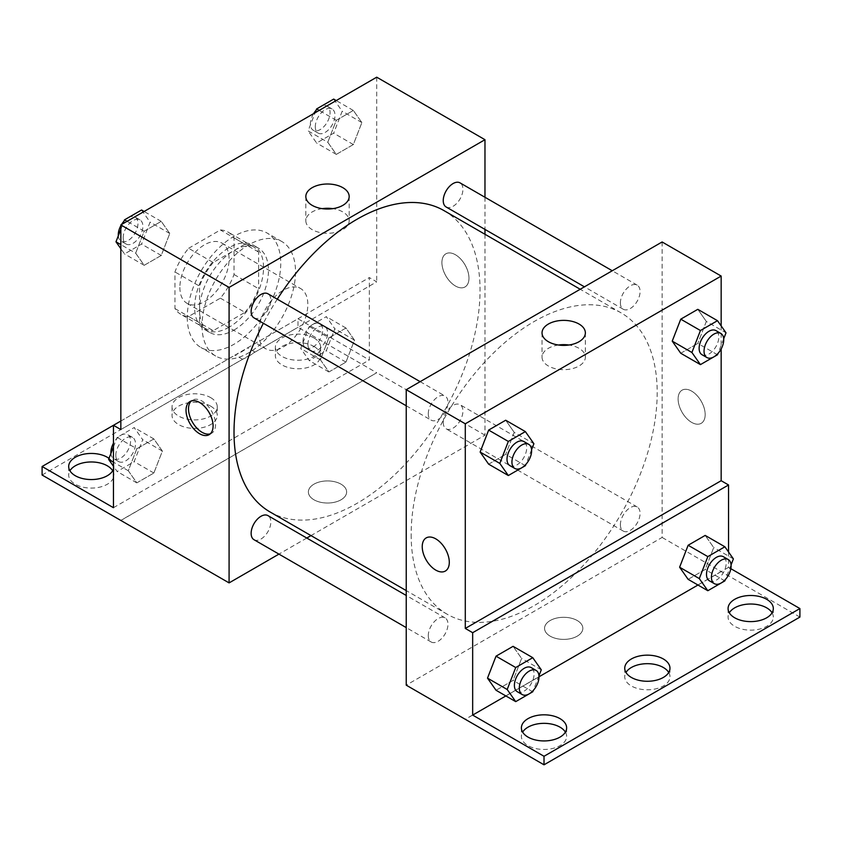 <?xml version="1.0" encoding="UTF-8"?>
<svg xmlns="http://www.w3.org/2000/svg" width="842" height="842" viewBox="0 0 842 842"><rect width="100%" height="100%" fill="white"/><g stroke="black" fill="none" stroke-linecap="round" stroke-linejoin="round"><path stroke-width="0.63" stroke-dasharray="4.21 3.16" d="M258.61 332.885A34.796 20.092 120 0 0 265.819 348.809A34.796 20.092 120 0 0 300.615 328.727A34.796 20.092 120 0 0 300.615 288.543A34.796 20.092 120 0 0 273.797 297.868A34.796 20.092 120 0 0 258.61 332.885M179.883 287.427A34.796 20.092 120 0 0 187.092 303.362A34.796 20.092 120 0 0 221.888 283.27A34.796 20.092 120 0 0 221.888 243.085A34.796 20.092 120 0 0 195.07 252.411A34.796 20.092 120 0 0 179.883 287.427M188.619 248.295L220.362 229.971A47.405 27.365 120 0 1 228.193 232.171A47.405 27.365 120 0 1 234.013 237.854L234.013 274.503A47.405 27.365 120 0 1 220.362 298.152L188.619 316.476A47.405 27.365 120 0 1 180.788 314.276A47.405 27.365 120 0 1 174.957 308.593L174.957 271.945A47.405 27.365 120 0 1 188.619 248.295L213.215 262.504L244.959 244.169L220.362 229.971M220.362 298.152L244.959 312.361L213.215 330.685L188.619 316.476M174.957 308.593L199.565 322.802L199.565 286.143L174.957 271.945M199.565 322.802A47.405 27.365 120 0 0 205.385 328.485A47.405 27.365 120 0 0 213.215 330.685M244.959 312.361A47.405 27.365 120 0 0 258.61 288.711L234.013 274.503M244.959 244.169A47.405 27.365 120 0 1 252.789 246.369A47.405 27.365 120 0 1 258.61 252.053L258.61 288.711M213.215 262.504A47.405 27.365 120 0 0 199.565 286.143M229.087 327.201A48.71 28.123 -60 0 1 204.732 329.611A48.71 28.123 -60 0 1 204.732 273.366A48.71 28.123 -60 0 1 253.442 245.243A48.71 28.123 -60 0 1 260.915 284.28A48.71 28.123 -60 0 1 229.087 327.201M234.013 330.043A48.71 28.123 120 0 0 265.83 287.122A48.71 28.123 120 0 0 258.368 248.085A48.71 28.123 120 0 0 220.825 261.136A48.71 28.123 120 0 0 199.565 310.161A48.71 28.123 120 0 0 209.658 332.453A48.71 28.123 120 0 0 234.013 330.043M258.61 252.053L234.013 237.854M187.261 317.255A66.108 38.174 120 0 0 200.954 347.525A66.108 38.174 120 0 0 267.061 309.351A66.108 38.174 120 0 0 267.061 233.013A66.108 38.174 120 0 0 216.12 250.727A66.108 38.174 120 0 0 187.261 317.255M202.027 325.78A66.108 38.174 120 0 0 215.72 356.05A66.108 38.174 120 0 0 281.828 317.876A66.108 38.174 120 0 0 281.828 241.538A66.108 38.174 120 0 0 230.887 259.252A66.108 38.174 120 0 0 202.027 325.78M120.838 429.567L242.528 359.302A70.254 40.563 -60 0 0 255.01 352.103L376.711 281.838L369.333 277.576L369.333 359.966L297.984 318.771L297.984 327.296L376.711 372.753L120.838 520.388M376.711 77.19L376.711 281.838M135.678 253.179L144.192 231.213L161.243 221.372L169.768 233.497L161.243 255.463L144.192 265.304L135.678 253.179L144.192 231.213L161.243 221.372L169.768 233.497L161.243 255.463L144.192 265.304L135.678 253.179L120.838 244.612M327.78 142.266L336.305 120.301L353.345 110.46L361.871 122.585L353.345 144.55L336.305 154.391L327.78 142.266L336.305 120.301L353.345 110.46L361.871 122.585L353.345 144.55L336.305 154.391L327.78 142.266L308.098 130.899L315.14 112.744M254.021 317.887A13.914 8.031 120 0 0 267.935 309.856A13.914 8.031 120 0 0 267.935 293.784M254.021 539.722A13.914 8.031 120 0 0 267.935 531.681A13.914 8.031 120 0 0 267.935 515.609M484.971 234.265L484.971 435.167L310.993 535.607M306.783 538.038L278.944 554.11M484.971 197.26L484.971 229.403M443.239 422.431A13.914 8.031 120 0 0 446.123 428.81A13.914 8.031 120 0 0 460.048 420.768A13.914 8.031 120 0 0 460.037 404.697A13.914 8.031 120 0 0 449.312 408.423A13.914 8.031 120 0 0 443.239 422.431M446.123 206.974A13.914 8.031 120 0 0 460.048 198.944A13.914 8.031 120 0 0 460.037 182.872M270.04 511.957A173.978 100.451 120 0 0 404.107 465.352A173.978 100.451 120 0 0 480.045 290.269A173.978 100.451 120 0 0 444.018 210.626M277.281 299.173A173.978 100.451 120 0 0 263.357 323.286M341.042 499.79A19.134 11.051 0 0 0 346.641 491.981A19.134 11.051 0 0 0 327.506 480.929A19.134 11.051 0 0 0 308.372 491.981A19.134 11.051 0 0 0 320.181 502.19A19.134 11.051 0 0 0 341.042 499.79A19.134 11.051 180 0 1 320.181 502.179A19.134 11.051 180 0 1 308.372 491.981A19.134 11.051 180 0 1 327.506 480.929A19.134 11.051 180 0 1 346.641 491.981A19.134 11.051 180 0 1 341.042 499.79M484.971 435.167L376.711 372.659M455.448 254.758A19.134 11.051 -120 0 0 445.881 253.81A19.134 11.051 -120 0 0 445.881 275.902A19.134 11.051 -120 0 0 465.016 286.954A19.134 11.051 -120 0 0 467.952 271.619A19.134 11.051 -120 0 0 455.448 254.758M322.254 208.648A21.671 12.514 0 0 0 305.835 220.793A21.671 12.514 0 0 0 327.506 233.297A21.671 12.514 0 0 0 349.177 220.793A21.671 12.514 0 0 0 342.831 211.942A21.671 12.514 0 0 0 332.758 208.648M210.29 433.83A19.134 11.051 -120 0 0 211.616 433.251A19.134 11.051 -120 0 0 211.616 411.159A19.134 11.051 -120 0 0 192.481 400.108A19.134 11.051 -120 0 0 191.313 400.96M455.438 254.758A19.134 11.051 60 0 1 467.942 271.619A19.134 11.051 60 0 1 465.005 286.954A19.134 11.051 60 0 1 445.871 275.913A19.134 11.051 60 0 1 445.871 253.81A19.134 11.051 60 0 1 455.438 254.758M120.911 520.44L376.711 372.753M242.528 359.302L235.15 355.05A70.254 40.563 120 0 0 247.632 347.841L369.333 277.576M120.838 421.042L235.15 355.05M42.1 475.025L297.984 327.296M113.449 425.305L297.984 318.771M112.691 470.762A22.618 13.062 180 0 1 113.923 475.025A22.618 13.062 180 0 1 91.304 488.086A22.618 13.062 180 0 1 68.686 475.025A22.618 13.062 180 0 1 69.928 470.762M313.971 346.472A22.618 13.062 180 0 1 320.602 355.703A22.618 13.062 180 0 1 297.984 368.764A22.618 13.062 180 0 1 275.366 355.703A22.618 13.062 180 0 1 289.322 343.641A22.618 13.062 180 0 1 313.971 346.472M210.637 406.128A22.618 13.062 180 0 1 217.257 415.369A22.618 13.062 180 0 1 194.649 428.42A22.618 13.062 180 0 1 172.031 415.369A22.618 13.062 180 0 1 185.987 403.297A22.618 13.062 180 0 1 210.637 406.128M255.01 352.103L247.632 347.841M328.927 337.863L345.967 328.022L354.493 340.147L345.967 362.113L328.927 371.953L320.402 359.829L328.927 337.863L345.967 328.022L354.493 340.147L345.967 362.113L328.927 371.953L320.402 359.829L328.927 337.863L309.235 326.496L326.286 316.655L334.811 328.78L326.286 350.746L309.235 360.587L300.72 348.462L309.235 326.496M136.814 448.775L153.865 438.935L162.38 451.059L153.865 473.025L136.814 482.866L128.289 470.741L136.814 448.775L153.865 438.935L162.38 451.059L153.865 473.025L136.814 482.866L128.289 470.741L136.814 448.775L117.133 437.408L134.173 427.568L142.698 439.692L134.173 461.658L117.133 471.499L113.449 466.268M113.449 507.694L369.333 359.966M108.997 458.374A22.618 13.062 180 0 1 113.923 466.5A22.618 13.062 180 0 1 113.449 469.162M313.971 337.947A22.618 13.062 180 0 1 320.602 347.178A22.618 13.062 180 0 1 297.984 360.239A22.618 13.062 180 0 1 275.366 347.178A22.618 13.062 180 0 1 289.322 335.116A22.618 13.062 180 0 1 313.971 337.947M210.637 397.613A22.618 13.062 180 0 1 217.257 406.844A22.618 13.062 180 0 1 194.649 419.905A22.618 13.062 180 0 1 172.031 406.844A22.618 13.062 180 0 1 185.987 394.782A22.618 13.062 180 0 1 210.637 397.613M411.159 534.596A173.978 100.451 120 0 0 447.186 614.239A173.978 100.451 120 0 0 621.164 513.788A173.978 100.451 120 0 0 621.164 312.898A173.978 100.451 120 0 0 487.097 359.513A173.978 100.451 120 0 0 411.159 534.596M428.283 413.79A13.914 8.031 -60 0 1 434.356 399.792A13.914 8.031 -60 0 1 445.081 396.056A13.914 8.031 -60 0 1 447.965 402.434A13.914 8.031 -60 0 1 441.892 416.432A13.914 8.031 -60 0 1 431.167 420.169A13.914 8.031 -60 0 1 428.283 413.79M620.386 524.713A13.914 8.031 120 0 0 623.269 531.081A13.914 8.031 120 0 0 637.194 523.04A13.914 8.031 120 0 0 637.194 506.979A13.914 8.031 120 0 0 626.469 510.705A13.914 8.031 120 0 0 620.386 524.713M428.283 635.626A13.914 8.031 120 0 0 431.167 641.993A13.914 8.031 120 0 0 445.081 633.952A13.914 8.031 120 0 0 445.081 617.881A13.914 8.031 120 0 0 434.356 621.617A13.914 8.031 120 0 0 428.283 635.626M620.386 302.878A13.914 8.031 120 0 0 623.269 309.256A13.914 8.031 120 0 0 637.194 301.215A13.914 8.031 120 0 0 637.194 285.143A13.914 8.031 120 0 0 626.469 288.88A13.914 8.031 120 0 0 620.386 302.878M662.117 241.97L662.117 537.438L406.233 685.167M577.233 636.163A19.134 11.051 0 0 0 582.843 628.353A19.134 11.051 0 0 0 563.698 617.302A19.134 11.051 0 0 0 544.563 628.353A19.134 11.051 0 0 0 556.383 638.552A19.134 11.051 0 0 0 577.233 636.163M799.9 617.081L662.117 537.438M721.162 571.529L465.289 719.257M706.322 321.455L697.808 309.33L706.322 321.455L697.808 343.42L706.322 321.455L726.014 332.811M680.757 353.261L697.808 343.42L680.757 353.261M514.22 432.367L505.695 420.232L514.22 432.367L505.695 454.333L514.22 432.367L533.902 443.723M488.655 464.174L505.695 454.333L488.655 464.174M721.162 325.928L721.162 348.935M691.64 391.12A19.134 11.051 -120 0 0 682.073 390.172A19.134 11.051 -120 0 0 682.073 412.275A19.134 11.051 -120 0 0 701.207 423.326A19.134 11.051 -120 0 0 704.144 407.991A19.134 11.051 -120 0 0 691.64 391.12A19.134 11.051 60 0 1 704.144 407.991A19.134 11.051 60 0 1 701.207 423.326A19.134 11.051 60 0 1 682.073 412.275A19.134 11.051 60 0 1 682.073 390.183A19.134 11.051 60 0 1 691.64 391.13M728.551 552.015L728.551 567.361L730.845 568.687M445.334 571.055L445.334 571.055A19.134 11.051 -120 0 0 445.334 548.952A19.134 11.051 -120 0 0 426.199 537.901L426.189 537.912M558.457 345.02A21.671 12.514 0 0 0 542.038 357.155A21.671 12.514 0 0 0 563.698 369.67A21.671 12.514 0 0 0 585.369 357.155A21.671 12.514 0 0 0 579.022 348.314A21.671 12.514 0 0 0 568.95 345.02M577.233 636.152A19.134 11.051 180 0 1 556.383 638.552A19.134 11.051 180 0 1 544.563 628.342A19.134 11.051 180 0 1 563.698 617.291A19.134 11.051 180 0 1 582.843 628.342A19.134 11.051 180 0 1 577.233 636.152M668.737 672.474A22.618 13.062 180 0 1 669.969 676.736A22.618 13.062 180 0 1 647.351 689.798A22.618 13.062 180 0 1 624.743 676.736A22.618 13.062 180 0 1 625.974 672.474M772.072 612.818A22.618 13.062 180 0 1 773.314 617.081A22.618 13.062 180 0 1 759.347 629.142A22.618 13.062 180 0 1 734.698 626.311A22.618 13.062 180 0 1 728.077 617.081A22.618 13.062 180 0 1 729.309 612.818M565.403 732.14A22.618 13.062 180 0 1 566.634 736.392A22.618 13.062 180 0 1 552.678 748.464A22.618 13.062 180 0 1 528.029 745.633A22.618 13.062 180 0 1 521.398 736.392A22.618 13.062 180 0 1 522.64 732.14M721.162 571.623L465.289 719.352M496.033 690.261L513.073 680.42L521.598 658.455L513.073 646.33L521.598 658.455L513.073 680.42L496.033 690.261M688.135 579.349L705.186 569.508L713.711 547.542L705.186 535.417L713.711 547.542L705.186 569.508L688.135 579.349M728.551 567.361L697.965 585.022M538.996 676.789L505.853 695.934M531.576 449.712L525.903 464.342M509.894 465.626A13.914 8.031 120 0 0 523.819 457.585A13.914 8.031 120 0 0 523.819 441.513M525.376 465.689L505.695 454.333M723.688 338.8L718.016 353.43M702.007 354.714A13.914 8.031 120 0 0 715.921 346.672A13.914 8.031 120 0 0 715.921 330.601M717.489 354.777L697.808 343.42M538.964 675.81L533.281 690.429M517.283 691.714A13.914 8.031 120 0 0 531.197 683.672A13.914 8.031 120 0 0 531.197 667.601M541.28 669.811L521.598 658.455M532.765 691.777L513.073 680.42M731.067 564.898L725.394 579.517M709.385 580.801A13.914 8.031 120 0 0 723.299 572.76A13.914 8.031 120 0 0 723.299 556.688M733.393 558.899L713.711 547.542M724.867 580.875L705.186 569.508M141.561 210.005L150.087 222.13L141.561 244.096L124.511 253.937L120.838 248.706M120.838 229.329L123.037 223.656M123.195 237.655A13.914 8.031 120 0 0 126.079 244.022A13.914 8.031 120 0 0 139.993 235.992A13.914 8.031 120 0 0 139.993 219.92A13.914 8.031 120 0 0 129.268 223.646A13.914 8.031 120 0 0 123.195 237.655M169.768 233.497L150.087 222.13M161.243 255.463L141.561 244.096M144.192 265.304L124.511 253.937M144.192 231.213L127.068 221.32M161.243 221.372L144.119 211.479M118.312 235.823A13.914 8.031 120 0 0 121.153 241.18A13.914 8.031 120 0 0 135.078 233.15A13.914 8.031 120 0 0 135.078 217.078A13.914 8.031 120 0 0 123.984 221.193M121.501 224.54A13.914 8.031 120 0 0 120.838 225.688M333.664 99.093L342.189 111.218L333.664 133.183L316.624 143.024L308.098 130.899M315.297 126.742A13.914 8.031 120 0 0 318.181 133.11A13.914 8.031 120 0 0 332.106 125.079A13.914 8.031 120 0 0 332.106 109.007A13.914 8.031 120 0 0 321.381 112.733A13.914 8.031 120 0 0 315.297 126.742M361.871 122.585L342.189 111.218M353.345 144.55L333.664 133.183M336.305 154.391L316.624 143.024M336.305 120.301L319.181 110.407M353.345 110.46L336.221 100.566M313.603 113.628A13.914 8.031 120 0 0 310.382 123.9A13.914 8.031 120 0 0 313.266 130.268A13.914 8.031 120 0 0 327.18 122.237A13.914 8.031 120 0 0 327.18 106.166A13.914 8.031 120 0 0 316.097 110.281M113.449 446.902L117.133 437.408M115.817 455.217A13.914 8.031 120 0 0 118.701 461.595A13.914 8.031 120 0 0 132.615 453.554A13.914 8.031 120 0 0 132.615 437.482A13.914 8.031 120 0 0 121.89 441.208A13.914 8.031 120 0 0 115.817 455.217M162.38 451.059L142.698 439.692M153.865 473.025L134.173 461.658M136.814 482.866L117.133 471.499M128.289 470.741L113.449 462.174M153.865 438.935L134.173 427.568M110.934 453.385A13.914 8.031 120 0 0 113.775 458.753A13.914 8.031 120 0 0 127.689 450.712A13.914 8.031 120 0 0 127.689 434.64A13.914 8.031 120 0 0 113.449 443.26M307.919 344.304A13.914 8.031 120 0 0 310.803 350.682A13.914 8.031 120 0 0 324.717 342.641A13.914 8.031 120 0 0 324.717 326.57A13.914 8.031 120 0 0 313.992 330.296A13.914 8.031 120 0 0 307.919 344.304M354.493 340.147L334.811 328.78M345.967 362.113L326.286 350.746M328.927 371.953L309.235 360.587M320.402 359.829L300.72 348.462M345.967 328.022L326.286 316.655M303.004 341.463A13.914 8.031 120 0 0 305.878 347.841A13.914 8.031 120 0 0 319.802 339.8A13.914 8.031 120 0 0 319.802 323.728A13.914 8.031 120 0 0 309.077 327.454A13.914 8.031 120 0 0 303.004 341.463M187.092 303.362L265.819 348.809M221.888 243.085L300.615 288.543M258.368 248.085L253.442 245.243M209.658 332.453L204.732 329.611M252.789 246.369L228.193 232.171M205.385 328.485L180.788 314.276M281.828 241.538L267.061 233.013M215.72 356.05L200.954 347.525M305.835 196.512L305.835 220.793M349.177 196.512L349.177 220.793M209.132 434.683L211.616 433.251M189.997 401.539L192.481 400.108M172.031 406.844L172.031 415.369M217.257 406.844L217.257 415.369M275.366 347.178L275.366 355.703M320.602 347.178L320.602 355.703M68.686 466.5L68.686 475.025M113.923 466.5L113.923 475.025M621.164 312.898L580.212 289.259M447.186 614.239L406.233 590.589M406.233 405.77L431.167 420.169M420.158 381.668L445.081 396.056M637.194 506.979L460.037 404.697M623.269 531.081L446.123 428.81M445.081 617.881L406.233 595.462M431.167 641.993L406.233 627.606M637.194 285.143L612.26 270.756M623.269 309.256L584.422 286.827M542.038 332.885L542.038 357.155M585.369 332.885L585.369 357.155M521.398 727.877L521.398 736.392M566.634 727.877L566.634 736.392M728.077 608.556L728.077 617.081M773.314 608.556L773.314 617.081M624.743 668.211L624.743 676.736M669.969 668.211L669.969 676.736M139.993 219.92L135.078 217.078M126.079 244.022L121.153 241.18M332.106 109.007L327.18 106.166M318.181 133.11L313.266 130.268M132.615 437.482L127.689 434.64M118.701 461.595L113.775 458.753M324.717 326.57L319.802 323.728M310.803 350.682L305.878 347.841"/><path stroke-width="1.26" d="M120.838 421.042L113.449 425.305L113.449 507.694L42.1 466.5L113.449 425.305L120.838 429.567L120.838 224.919L376.711 77.19L484.971 139.698L484.971 197.26M199.565 433.735A19.134 11.051 60 0 1 187.061 416.874A19.134 11.051 60 0 1 189.997 401.539A19.134 11.051 60 0 1 209.132 412.591A19.134 11.051 60 0 1 209.132 434.683A19.134 11.051 60 0 1 199.565 433.735M42.1 466.5L42.1 475.025L229.087 582.896L229.087 287.427L120.838 224.919M420.158 381.668L267.935 293.784A13.914 8.031 120 0 0 257.21 297.51A13.914 8.031 120 0 0 251.137 311.519A13.914 8.031 120 0 0 254.021 317.887L406.233 405.77M406.233 595.462L267.935 515.609A13.914 8.031 120 0 0 257.21 519.335A13.914 8.031 120 0 0 251.137 533.344A13.914 8.031 120 0 0 254.021 539.722L406.233 627.606M310.993 535.607L306.783 538.038M278.944 554.11L229.087 582.896M484.971 229.403L484.971 234.265M229.087 287.427L484.971 139.698M612.26 270.756L460.037 182.872A13.914 8.031 120 0 0 449.312 186.598A13.914 8.031 120 0 0 443.239 200.606A13.914 8.031 120 0 0 446.123 206.974L584.422 286.827M580.212 289.259L444.018 210.626A173.978 100.451 120 0 0 277.281 299.173M263.357 323.286A173.978 100.451 120 0 0 234.013 432.314A173.978 100.451 120 0 0 270.04 511.957L406.233 590.589M342.831 187.671A21.671 12.514 180 0 1 349.177 196.512A21.671 12.514 180 0 1 327.506 209.026A21.671 12.514 180 0 1 305.835 196.512A21.671 12.514 180 0 1 319.213 184.956A21.671 12.514 180 0 1 342.831 187.671M332.758 208.648A21.671 12.514 0 0 0 322.254 208.648M191.313 400.96A19.134 11.051 -120 0 0 189.903 416.579A19.134 11.051 -120 0 0 202.048 432.304A19.134 11.051 -120 0 0 210.29 433.83M69.928 470.762A22.618 13.062 180 0 1 107.302 465.794A22.618 13.062 180 0 1 112.691 470.762M113.449 469.162A22.618 13.062 180 0 1 88.999 479.487A22.618 13.062 180 0 1 68.686 466.5A22.618 13.062 180 0 1 82.653 454.438A22.618 13.062 180 0 1 107.302 457.269A22.618 13.062 180 0 1 108.997 458.374M721.162 348.935L721.162 480.708L465.289 628.437L472.667 632.7L472.667 715.09L544.016 756.284L544.016 764.81L406.233 685.167L406.233 389.699L662.117 241.97L721.162 276.06L721.162 325.928M426.199 537.901A19.134 11.051 -120 0 0 423.263 553.247A19.134 11.051 -120 0 0 435.767 570.108A19.134 11.051 60 0 1 423.263 553.247A19.134 11.051 60 0 1 426.189 537.912A19.134 11.051 60 0 1 445.334 548.952A19.134 11.051 60 0 1 445.334 571.055A19.134 11.051 60 0 1 435.767 570.108A19.134 11.051 -120 0 0 445.334 571.055M465.289 628.437L465.289 423.789L406.233 389.699M672.232 341.136L680.757 353.261L672.232 341.136L680.757 319.171L672.232 341.136L691.913 352.493L700.439 330.527L717.489 320.686L726.014 332.811L723.688 338.8M697.808 309.33L680.757 319.171L697.808 309.33L717.489 320.686M480.129 452.049L488.655 464.174L480.129 452.049L488.655 430.083L480.129 452.049L499.811 463.405L508.336 441.44L525.376 431.599L533.902 443.723L531.576 449.712M505.695 420.232L488.655 430.083L505.695 420.232L525.376 431.599M465.289 423.789L721.162 276.06M579.022 324.033A21.671 12.514 180 0 1 585.369 332.885A21.671 12.514 180 0 1 563.698 345.388A21.671 12.514 180 0 1 542.038 332.885A21.671 12.514 180 0 1 555.415 321.328A21.671 12.514 180 0 1 579.022 324.033M721.162 480.708L728.551 484.971L728.551 552.015M730.845 568.687L799.9 608.556L799.9 617.081L544.016 764.81M568.95 345.02A21.671 12.514 0 0 0 558.457 345.02M799.9 608.556L544.016 756.284M625.974 672.474A22.618 13.062 180 0 1 663.349 667.506A22.618 13.062 180 0 1 668.737 672.474M729.309 612.818A22.618 13.062 180 0 1 750.696 604.019A22.618 13.062 180 0 1 772.072 612.818M522.64 732.14A22.618 13.062 180 0 1 544.016 723.341A22.618 13.062 180 0 1 565.403 732.14M728.551 484.971L472.667 632.7M487.507 678.136L496.033 690.261L487.507 678.136L496.033 656.171L487.507 678.136L507.189 689.493L515.714 667.527L532.765 657.686L541.28 669.811L538.964 675.81M513.073 646.33L496.033 656.171L513.073 646.33L532.765 657.686M679.62 567.224L688.135 579.349L679.62 567.224L688.135 545.258L679.62 567.224L699.302 578.591L707.827 556.615L724.867 546.774L733.393 558.899L731.067 564.898M705.186 535.417L688.135 545.258L705.186 535.417L724.867 546.774M697.965 585.022L538.996 676.789M505.853 695.934L472.667 715.09M663.349 658.981A22.618 13.062 180 0 1 669.969 668.211A22.618 13.062 180 0 1 647.351 681.273A22.618 13.062 180 0 1 624.743 668.211A22.618 13.062 180 0 1 638.699 656.15A22.618 13.062 180 0 1 663.349 658.981M734.698 617.786A22.618 13.062 180 0 1 728.077 608.556A22.618 13.062 180 0 1 750.696 595.494A22.618 13.062 180 0 1 773.314 608.556A22.618 13.062 180 0 1 759.347 620.617A22.618 13.062 180 0 1 734.698 617.786M528.029 737.108A22.618 13.062 180 0 1 521.398 727.877A22.618 13.062 180 0 1 544.016 714.816A22.618 13.062 180 0 1 566.634 727.877A22.618 13.062 180 0 1 552.678 739.939A22.618 13.062 180 0 1 528.029 737.108M525.903 464.342L525.376 465.689L508.336 475.53L499.811 463.405M528.734 444.355L523.819 441.513A13.914 8.031 120 0 0 513.094 445.239A13.914 8.031 120 0 0 507.01 459.248A13.914 8.031 120 0 0 509.894 465.626L514.82 468.457A13.914 8.031 120 0 0 528.734 460.427A13.914 8.031 120 0 0 528.734 444.355A13.914 8.031 120 0 0 518.009 448.081A13.914 8.031 120 0 0 511.936 462.09A13.914 8.031 120 0 0 514.82 468.457M508.336 475.53L488.655 464.174M508.336 441.44L488.655 430.083M718.016 353.43L717.489 354.777L700.439 364.618L691.913 352.493M720.847 333.443L715.921 330.601A13.914 8.031 120 0 0 705.196 334.327A13.914 8.031 120 0 0 699.123 348.335A13.914 8.031 120 0 0 702.007 354.714L706.922 357.545A13.914 8.031 120 0 0 720.847 349.514A13.914 8.031 120 0 0 720.847 333.443A13.914 8.031 120 0 0 710.122 337.168A13.914 8.031 120 0 0 704.038 351.177A13.914 8.031 120 0 0 706.922 357.545M700.439 364.618L680.757 353.261M700.439 330.527L680.757 319.171M533.281 690.429L532.765 691.777L515.714 701.628L507.189 689.493M536.122 670.442L531.197 667.601A13.914 8.031 120 0 0 520.472 671.327A13.914 8.031 120 0 0 514.399 685.335A13.914 8.031 120 0 0 517.283 691.714L522.198 694.555A13.914 8.031 120 0 0 536.122 686.514A13.914 8.031 120 0 0 536.122 670.442A13.914 8.031 120 0 0 525.397 674.168A13.914 8.031 120 0 0 519.314 688.177A13.914 8.031 120 0 0 522.198 694.555M515.714 701.628L496.033 690.261M515.714 667.527L496.033 656.171M725.394 579.517L724.867 580.875L707.827 590.716L699.302 578.591M728.225 559.53L723.299 556.688A13.914 8.031 120 0 0 712.574 560.425A13.914 8.031 120 0 0 706.501 574.423A13.914 8.031 120 0 0 709.385 580.801L714.311 583.643A13.914 8.031 120 0 0 728.225 575.602A13.914 8.031 120 0 0 728.225 559.53A13.914 8.031 120 0 0 717.5 563.256A13.914 8.031 120 0 0 711.427 577.265A13.914 8.031 120 0 0 714.311 583.643M707.827 590.716L688.135 579.349M707.827 556.615L688.135 545.258M120.838 248.706L115.986 241.812L120.838 229.329M123.037 223.656L124.511 219.846L141.561 210.005L144.119 211.479M120.838 244.612L115.986 241.812M127.068 221.32L124.511 219.846M120.838 225.688A13.914 8.031 120 0 0 118.269 234.813A13.914 8.031 120 0 0 118.312 235.823M123.984 221.193A13.914 8.031 120 0 0 121.501 224.54M315.14 112.744L316.624 108.934L333.664 99.093L336.221 100.566M319.181 110.407L316.624 108.934M316.097 110.281A13.914 8.031 120 0 0 313.603 113.628M113.449 466.268L108.607 459.374L113.449 446.902M113.449 462.174L108.607 459.374M113.449 443.26A13.914 8.031 120 0 0 110.891 452.375A13.914 8.031 120 0 0 110.934 453.385"/></g></svg>
